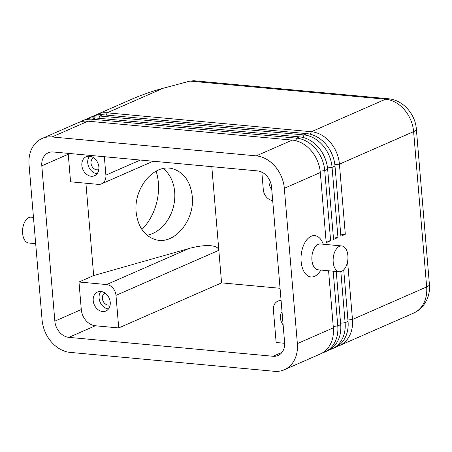 <?xml version="1.0" encoding="UTF-8"?>
<svg xmlns="http://www.w3.org/2000/svg" width="452" height="452" viewBox="0 0 452 452"><rect width="100%" height="100%" fill="white"/><g stroke="black" fill="none" stroke-linecap="round" stroke-linejoin="round"><path stroke-width="0.68" d="M163.212 168.562A36.471 28.555 -76.1 0 1 174.681 191.947A36.471 28.555 -76.1 0 1 147.07 235.294M322.468 352.871A31.126 24.459 -113.7 0 0 324.734 352.046A31.126 24.459 -113.7 0 0 332.079 346.464A31.126 24.459 -113.7 0 0 337.768 325.898L333.175 271.194M328.57 270.771L333.361 327.83L297.365 343.605A31.126 24.459 66.3 0 1 291.676 364.165A31.126 24.459 66.3 0 1 284.331 369.747A31.126 24.459 66.3 0 1 274.364 371.301L70.139 352.39A31.126 24.459 66.3 0 1 51.347 341.915A31.126 24.459 66.3 0 1 42.087 319.965L29.041 164.658A31.126 24.459 66.3 0 1 34.736 144.092A31.126 24.459 66.3 0 1 42.076 138.51A31.126 24.459 66.3 0 1 52.048 136.962L88.044 121.187L292.269 140.097A31.126 24.459 66.3 0 1 311.055 150.572A31.126 24.459 66.3 0 1 320.321 172.517L326.208 242.662L330.615 240.73L324.728 170.59A31.126 24.459 -113.7 0 0 315.462 148.64A31.126 24.459 -113.7 0 0 296.676 138.165L92.451 119.255A31.126 24.459 -113.7 0 0 82.479 120.803A31.126 24.459 -113.7 0 0 80.337 121.91M333.361 327.83A31.126 24.459 66.3 0 1 327.666 348.39A31.126 24.459 66.3 0 1 320.327 353.972L284.331 369.747M329.819 349.65A31.126 24.459 -113.7 0 0 332.079 348.825A31.126 24.459 -113.7 0 0 339.424 343.243A31.126 24.459 -113.7 0 0 345.113 322.677L340.831 271.641M336.243 271.482L340.706 324.609A31.126 24.459 66.3 0 1 335.017 345.175A31.126 24.459 66.3 0 1 327.672 350.758L324.734 352.046M337.164 346.43A31.126 24.459 -113.7 0 0 339.424 345.605A31.126 24.459 -113.7 0 0 346.769 340.023A31.126 24.459 -113.7 0 0 352.458 319.457L347.594 261.493M343.723 269.855L348.051 321.389A31.126 24.459 66.3 0 1 342.362 341.955A31.126 24.459 66.3 0 1 335.017 347.537L332.079 348.825M42.076 138.51L78.072 122.735A31.126 24.459 66.3 0 1 88.044 121.187M292.269 140.097L256.273 155.872A31.126 24.459 66.3 0 1 275.059 166.347A31.126 24.459 66.3 0 1 284.325 188.298L320.321 172.517M82.479 120.803L85.417 119.514A31.126 24.459 66.3 0 1 95.389 117.966L299.614 136.877A31.126 24.459 66.3 0 1 318.406 147.352A31.126 24.459 66.3 0 1 327.666 169.302L333.553 239.441L337.96 237.509L332.073 167.37A31.126 24.459 -113.7 0 0 322.813 145.42A31.126 24.459 -113.7 0 0 304.021 134.945L99.796 116.034A31.126 24.459 -113.7 0 0 89.824 117.588A31.126 24.459 -113.7 0 0 87.682 118.69M89.824 117.588L92.762 116.3A31.126 24.459 66.3 0 1 102.734 114.746L306.959 133.656A31.126 24.459 66.3 0 1 325.751 144.131A31.126 24.459 66.3 0 1 335.011 166.082L340.898 236.221L345.311 234.289L339.418 164.149A31.126 24.459 -113.7 0 0 330.158 142.199A31.126 24.459 -113.7 0 0 311.366 131.724L107.141 112.814A31.126 24.459 -113.7 0 0 97.174 114.367A31.126 24.459 -113.7 0 0 95.027 115.469M106.237 115.074L107.141 112.814L163.149 88.27C152.126 91.236 141.629 94.897 131.645 99.259L97.174 114.367M140.312 160.048L105.892 175.133A10.373 8.153 66.3 0 1 103.994 181.987A10.373 8.153 66.3 0 1 101.547 183.845A10.373 8.153 66.3 0 1 98.22 184.365L70.569 181.806L68.252 154.251A15.566 12.232 -113.7 0 1 68.201 153.369M272.686 200.518L272.663 200.518A10.373 8.153 66.3 0 1 266.397 197.027A10.373 8.153 66.3 0 1 263.313 189.71L261.838 172.144M209.666 245.645C203.745 245.374 196.767 246.351 188.738 248.583L93.671 275.567L78.981 282.003L81.292 309.558A15.566 12.232 -113.7 0 0 95.321 325.768L118.723 327.937L115.989 295.371L218.83 250.301C218.469 247.589 215.418 246.041 209.666 245.645M188.738 248.583L106.638 284.562A10.373 8.153 66.3 0 1 112.898 288.054A10.373 8.153 66.3 0 1 115.989 295.371M284.653 343.3L276.144 342.514L273.409 309.948A10.373 8.153 66.3 0 1 275.308 303.094A10.373 8.153 66.3 0 1 277.754 301.235A10.373 8.153 66.3 0 1 281.076 300.716L281.099 300.71M105.056 293.082A6.379 5.012 -113.7 0 0 105.045 293.088A6.379 5.012 -113.7 0 0 102.372 298.45A6.379 5.012 -113.7 0 0 110.164 304.772A6.379 5.012 -113.7 0 0 110.175 304.767M100.836 291.483A10.373 8.153 -113.7 0 0 99.095 298.145A10.373 8.153 -113.7 0 0 108.491 308.959M110.237 302.298A10.373 8.153 66.3 0 1 105.892 311.01A10.373 8.153 66.3 0 1 93.219 300.721A10.373 8.153 66.3 0 1 97.559 292.003A10.373 8.153 66.3 0 1 110.237 302.298M271.771 189.642A10.373 8.153 66.3 0 1 269.064 182.783A10.373 8.153 66.3 0 1 269.262 179.523M93.7 157.816A6.379 5.012 -113.7 0 0 93.683 157.821A6.379 5.012 -113.7 0 0 91.01 163.178A6.379 5.012 -113.7 0 0 98.802 169.506A6.379 5.012 -113.7 0 0 98.819 169.5M89.479 156.217A10.373 8.153 -113.7 0 0 87.733 162.873A10.373 8.153 -113.7 0 0 97.135 173.687M98.875 167.025A10.373 8.153 66.3 0 1 94.53 175.743A10.373 8.153 66.3 0 1 81.857 165.449A10.373 8.153 66.3 0 1 86.202 156.737A10.373 8.153 66.3 0 1 98.875 167.025M283.133 324.909A10.373 8.153 66.3 0 1 280.421 318.055A10.373 8.153 66.3 0 1 282.014 311.597M310.366 134.233L311.366 131.724L385.562 99.208A15.566 8.825 95.3 0 1 388.257 98.745L193.88 80.744L189.936 81.094L385.562 99.208A31.126 24.459 66.3 0 1 404.354 109.683A31.126 24.459 66.3 0 1 413.614 131.634L426.654 286.941A31.126 24.459 66.3 0 1 420.965 307.507A31.126 24.459 66.3 0 1 413.62 313.089L339.424 345.605M156.121 171.105A49.437 38.714 -76.1 0 1 158.341 182.608A49.437 38.714 -76.1 0 1 141.894 229.531M192.258 196.292C194.987 220.44 174.212 245.204 155.804 239.741C144.516 236.215 137.967 227.04 136.159 212.214C133.43 188.06 154.205 163.296 172.613 168.76C183.902 172.285 190.45 181.461 192.258 196.292M339.345 271.765L318.067 269.799A12.967 7.356 -84.7 0 1 311.92 260.103A12.967 7.356 -84.7 0 1 320.462 243.967L341.735 245.939A12.967 7.356 -84.7 0 1 347.882 255.634A12.967 7.356 -84.7 0 1 339.345 271.765A12.967 7.356 -84.7 0 1 333.192 262.07A12.967 7.356 -84.7 0 1 341.735 245.939M320.993 270.07L319.564 272.025A20.752 11.769 -84.7 0 1 301.128 261.442A20.752 11.769 -84.7 0 1 308.304 238.187A20.752 11.769 -84.7 0 1 322.338 242.052L323.383 244.238M35.674 243.651L28.753 243.006A12.967 7.356 -84.7 0 1 22.6 233.311A12.967 7.356 -84.7 0 1 31.143 217.18L33.471 217.395M163.149 88.27L189.936 81.094M106.638 284.562L78.981 282.003M105.892 175.133L104.344 156.714M118.723 327.937L221.565 282.867L211.807 166.669M85.92 183.224L93.671 275.567M280.054 288.28L221.565 282.867M41.804 165.839A15.566 12.232 66.3 0 1 48.324 152.765A15.566 12.232 66.3 0 1 53.308 151.991L257.533 170.901A15.566 12.232 66.3 0 1 271.562 187.111L284.602 342.424A15.566 12.232 66.3 0 1 278.082 355.498A15.566 12.232 66.3 0 1 273.098 356.272L68.873 337.361A15.566 12.232 66.3 0 1 54.85 321.146L41.804 165.839L68.252 154.251M340.785 234.854L345.311 234.289M297.365 343.605L284.325 188.298M346.661 250.431L346.571 249.318L346.209 249.481M333.44 238.068L337.96 237.509M256.273 155.872L52.048 136.962M326.095 241.289L330.615 240.73M320.18 171.155L324.728 170.59L327.666 169.302M91.547 121.509L92.451 119.255L95.389 117.966M98.892 118.288L99.796 116.034L102.734 114.746M306.959 133.656L304.021 134.945L303.015 137.453M327.525 167.935L332.073 167.37L335.011 166.082M299.614 136.877L296.676 138.165L295.67 140.674M334.87 164.714L339.418 164.149L413.614 131.634A15.566 3.836 175.2 0 0 416.36 129.148L429.4 284.461A15.566 3.836 175.2 0 1 426.654 286.941L352.458 319.457L347.938 320.022M54.85 321.146L81.292 309.558M68.873 337.361L95.321 325.768M273.098 356.272L282.031 352.357M340.706 324.609L337.768 325.898L333.248 326.463M348.051 321.389L345.113 322.677L340.593 323.242M101.547 183.845L153.143 161.234M277.754 301.235L281.02 299.8M429.4 284.461C429.875 290.122 428.925 295.461 426.552 300.484L423.513 305.371C420.846 308.772 417.546 311.343 413.62 313.089M388.257 98.745C402.986 99.898 415.337 114.096 416.36 129.148"/></g></svg>
